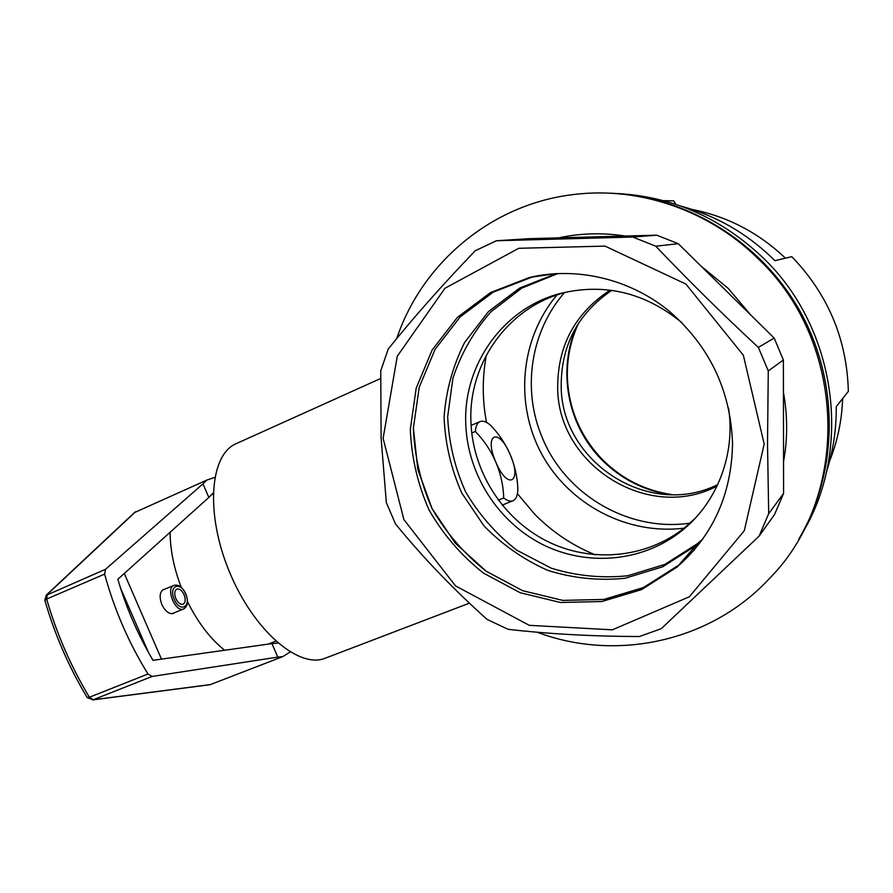 <?xml version="1.0" encoding="UTF-8"?>
<svg xmlns="http://www.w3.org/2000/svg" width="893" height="893" viewBox="0 0 893 893"><rect width="100%" height="100%" fill="white"/><g stroke="black" fill="none" stroke-linecap="round" stroke-linejoin="round"><path stroke-width="1.34" d="M826.438 472.029C833.191 450.954 836.462 429.153 836.25 406.639L848.35 391.346C846.955 339.307 828.112 294.411 791.801 256.671L774.912 260.678L772.512 258.3C746.101 232.872 715.628 215.503 681.102 206.183M675.822 204.363L673.735 200.892L663.343 200.635M613.67 193.368C670.063 195.6 719.691 216.921 762.555 257.34C837.746 328.501 853.328 452.338 800.697 535.767M609.83 193.201C686.326 195.824 762.22 242.26 801.099 313.164C839.866 384.135 838.047 473.212 798.755 539.093C838.047 473.212 839.866 384.135 801.099 313.164C762.22 242.26 686.326 195.824 609.83 193.201M829.697 460.81C837.589 440.986 841.898 420.246 842.624 398.579M785.449 258.177C758.693 232.772 727.639 216.552 692.287 209.498M595.162 554.81C572.112 545.355 551.874 531.737 534.461 513.944L517.427 493.684M486.529 422.422C482.209 399.975 482.164 377.527 486.384 355.068M672.183 494.644C645.103 490.614 621.885 478.961 602.541 459.683C580.316 436.487 568.573 408.86 567.345 376.801C566.966 358.037 570.716 340.133 578.608 323.087M668.957 494.588C642.971 490.123 620.668 478.592 602.038 459.995C567.557 425.648 556.919 370.249 576.9 325.811M717.771 484.553C648.72 519.268 560.369 461.357 561.206 385.218C561.384 344.787 578.24 313.164 611.772 290.359M717.034 486.105C647.38 522.561 556.808 464.103 557.678 386.658C557.891 345.2 575.36 313.019 610.075 290.125M690.088 523.142C628.806 532.183 565.883 495.001 542.531 438.251C521.858 390.621 530.074 332.051 564.398 292.692M556.975 294.958C520.05 338.882 514.491 404.105 541.817 454.269C569.12 504.445 627.065 535.298 684.15 528.154M396.704 338.614C421.987 263.011 491.797 203.492 574.992 194.373C639.232 186.682 708.752 210.078 757.755 258.345C847.49 342.276 850.683 496.195 770.012 577.927C710.716 642.391 615.5 661.836 537.151 632.222M639.332 636.542L661.211 628.728L759.106 536.135L768.694 513.665L767.511 443.843L768.27 370.93L758.358 347.399C722.169 313.823 687.978 280.089 655.786 246.2L632.746 237.036L496.374 240.764L475.243 250.754C442.348 284.967 413.336 317.718 388.232 349.029L380.753 370.807L381.11 438.061L386.334 502.592L395.487 523.934C422.836 557.399 453.387 589.246 487.154 619.463L508.084 629.308C548.369 633.952 592.126 636.363 639.332 636.542M728.186 288.383L750.935 315.196L701.172 266.237L728.186 288.383M783.44 392.429C787.671 415.714 787.704 438.787 783.541 461.659L783.395 360.013L768.27 370.93M558.728 237.862C580.506 233.151 602.675 232.537 625.234 236.031L528.522 238.699L496.374 240.764M695.178 518.308L684.395 527.953C645.438 558.817 590.206 563.182 546.315 540.845C502.435 518.398 472.687 471.37 470.946 422.099C468.222 363.909 507.615 307.326 564.733 292.603L560.346 293.462C604.472 282.78 644.992 292.513 681.884 322.652M728.554 408.079C735.776 455.106 716.599 503.518 681.236 531.223C641.911 562.367 586.176 566.72 541.884 544.138C497.602 521.445 467.564 473.96 465.789 424.22C462.998 365.46 502.703 308.331 560.346 293.462M702.813 538.981L697.846 543.39L664.861 564.398L627.734 575.762C601.759 578.43 576.275 575.907 551.271 568.194L516.801 550.188C496.073 534.059 479.028 514.647 465.666 491.965C454.861 467.965 448.855 442.872 447.672 416.685L452.918 378.252C461.089 353.472 473.781 331.303 490.994 311.746L521.746 288.149L558.002 273.492M556.518 273.571L519.782 287.993L488.527 311.523L464.695 342.354C452.863 365.817 445.998 390.721 444.089 417.076C445.127 443.508 451.043 468.858 461.848 493.137L483.928 525.81C502.424 544.864 523.756 559.732 547.922 570.426C573.127 578.296 598.835 580.908 625.044 578.273L662.517 566.865L695.803 545.69L701.943 540.187L695.781 545.723M383.119 438.329L397.273 356.207L444.971 288.26L518.744 248.299L605.007 246.1L685.913 284.063L743.344 355.224L764.185 444.055L744.304 530.688L689.418 596.747L612.397 629.822L529.27 625.334L455.53 585.897L403.893 519.614L383.119 438.329M732.539 443.575C731.601 494.342 713.005 535.588 676.76 567.301L641.475 589.648L601.793 601.536L560.447 602.485L520.15 592.718L483.426 573.083C461.368 555.58 443.274 534.606 429.131 510.149C417.712 484.319 411.439 457.372 410.334 429.31L416.171 388.198L432.1 350.067L457.339 317.439L490.447 292.614L529.415 277.5C575.974 266.538 628.471 278.393 668.165 310.284C709.176 345.412 730.63 389.839 732.539 443.575M783.541 461.659L783.585 493.416L774.577 514.468L759.106 536.135M625.234 236.031L656.701 235.172L678.278 243.7L701.172 266.237M750.935 315.196L774.164 338.056L783.395 360.013M678.278 243.7L655.786 246.2M656.701 235.172L632.746 237.036M758.358 347.399L774.164 338.056M768.694 513.665L783.585 493.416M544.205 274.754L531.949 277.131L493.17 292.167L460.208 316.859L435.092 349.319L419.219 387.261L413.392 428.149L417.801 469.439L432.078 508.575L455.307 543.19L486.105 571.163L522.651 590.686L562.746 600.386L603.88 599.426L643.373 587.583L678.479 565.336L694.263 549.909M694.028 550.188L678.49 565.347L643.373 587.583L603.88 599.437L562.746 600.397L522.651 590.697L486.105 571.174C464.148 553.772 446.143 532.898 432.067 508.575C420.715 482.89 414.486 456.077 413.381 428.149L419.208 387.261L435.081 349.319L460.208 316.859L493.17 292.156L531.938 277.131L543.837 274.798M510.249 454.794C505.438 443.598 498.796 433.674 490.324 425.046C486.25 421.641 482.823 420.503 480.043 421.596C477.353 422.802 475.779 426.106 475.333 431.498C484.039 440.394 490.871 450.608 495.827 462.15C507.838 490.96 522.483 482.187 510.249 454.794C498.93 426.921 483.347 433.551 495.827 462.15C500.727 473.714 503.351 485.669 503.708 498.004C507.358 500.772 510.416 501.71 512.895 500.794C515.931 499.511 517.583 495.794 517.862 489.632C517.538 477.643 514.993 466.034 510.249 454.794M471.75 433.027L475.333 431.498M498.316 500.192L503.708 498.004M236.634 443.464L235.931 443.776C209.877 454.85 205.111 513.531 229.445 571.866C253.478 630.324 298.463 668.734 324.818 658.375L326.191 657.851M174.626 612.665L173.387 613.435C169.134 614.384 165.294 611.426 161.879 604.583C159.11 596.982 159.657 591.947 163.519 589.458L164.881 589.146M277.79 657.114L152.123 676.447L148.015 674.003C128.793 643.005 114.337 609.696 104.626 574.099L105.575 569.265L202.968 483.861L208.828 497.446L117.831 579.267C126.237 607.899 137.968 634.912 153.016 660.329L271.952 643.596L277.79 657.114L282.88 656.567L210.413 684.585L93.196 699.755L89.4 697.243L87.101 697.366M124.294 573.462L161.477 659.146M120.522 588.063L148.472 652.437M208.828 497.446L213.148 493.025M202.968 483.861L206.707 480.144L134.397 512.615M105.575 569.265L46.012 595.397M44.884 600.442L46.648 599.058L47.318 594.414L135.546 511.778M134.821 512.214L46.536 594.872L44.817 600.185C54.786 634.722 68.94 667.216 87.28 697.667L93.196 699.755L152.123 676.447M209.364 684.808L210.413 684.585M275.747 641.152L268.123 644.143M271.952 643.596L277.924 643.06M224.679 650.249C210.391 638.908 198 622.722 187.497 601.681M181.223 587.315C173.878 567.993 170.172 549.641 170.105 532.273M213.126 494.075L211.373 494.845M290.158 651.979L282.88 656.567M214.789 477.364L206.707 480.144M184.081 594.705C185.833 599.504 185.498 602.675 183.076 604.237C180.419 604.829 178.02 602.954 175.865 598.634C174.113 593.834 174.436 590.653 176.847 589.101C179.515 588.509 181.926 590.373 184.081 594.705M104.626 574.099L46.648 599.058C56.705 633.851 70.96 666.58 89.4 697.243L148.015 674.003M173.912 585.373C165.261 588.219 175.452 612.955 183.623 608.959C187.854 606.369 188.579 601.335 185.822 593.856C182.473 587.069 178.5 584.245 173.912 585.373L162.303 590.228M174.269 599.382C179.873 612.955 191.671 607.028 185.632 593.968C180.219 580.595 168.208 586.042 174.269 599.382M681.236 531.223L684.395 527.953M697.846 543.39L678.479 565.336M555.68 273.615L529.415 277.5M678.49 565.347L676.76 567.301M502.156 505.125L512.895 500.794M471.102 425.425L480.043 421.596M380.563 378.543L235.931 443.776M469.417 603.166L324.818 658.375M209.866 684.741L92.604 699.933M172.036 613.725L183.623 608.959"/></g></svg>
